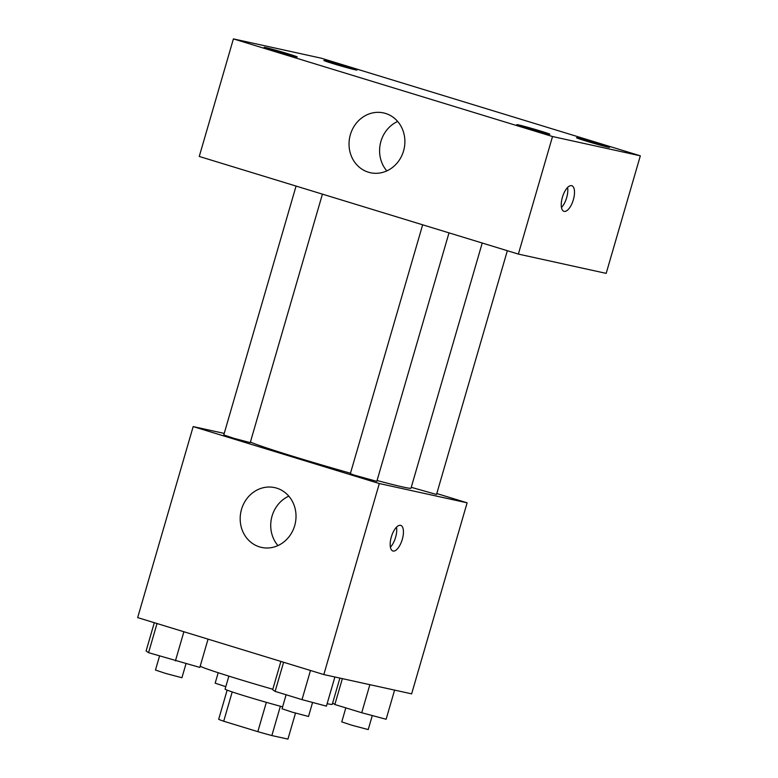 <?xml version="1.0" encoding="UTF-8"?>
<svg xmlns="http://www.w3.org/2000/svg" width="778" height="778" viewBox="0 0 778 778"><rect width="100%" height="100%" fill="white"/><g stroke="black" fill="none" stroke-linecap="round" stroke-linejoin="round"><path stroke-width="1.17" d="M266.339 702.33L257.819 731.66L223.704 721.225A36.371 1.118 16.2 0 1 218.667 719.29L227.137 690.144M295.494 713.115L287.938 739.1L271.853 735.57A36.371 1.118 16.2 0 1 257.819 731.66M280.372 706.249L271.853 735.57M282.609 706.842A38.268 1.177 -163.8 0 1 244.555 695.872A38.268 1.177 -163.8 0 1 225.085 689.133L228.868 676.131M232.214 691.934L223.704 721.225M327.13 703.682A68.892 2.12 16.2 0 0 332.264 704.333L339.889 678.095M200.199 666.172A68.892 2.12 16.2 0 0 272.806 689.25M436.789 493.544L467.121 502.821L411.63 693.85L323.823 674.565L137.667 617.606L193.168 426.587L224.21 433.404M377.058 480.512A84.199 2.587 16.2 0 0 403.276 487.077A84.199 2.587 16.2 0 0 410.998 488.195L482.224 243.028M250.409 442.011A84.199 2.587 16.2 0 0 350.479 473.219M467.121 502.821L379.314 483.537L193.168 426.587M296.068 186.068L223.772 434.941L234.052 438.364L250.234 442.633L322.423 194.13M411.251 487.32L436.516 494.468L507.344 250.711M449.003 232.865L376.815 481.358L354.146 475.086L350.353 473.666L422.658 224.803M379.314 483.537L323.823 674.565M294.687 525.646A30.614 27.794 102.4 0 1 261.534 547.42A30.614 27.794 102.4 0 1 240.956 511.554A30.614 27.794 102.4 0 1 274.663 487.611A30.614 27.794 102.4 0 1 294.687 525.646M400.534 525.325A13.391 5.602 -73 0 1 400.719 525.374A13.391 5.602 -73 0 1 402.158 539.825A13.391 5.602 -73 0 1 392.88 550.989A13.391 5.602 -73 0 1 391.383 536.762A13.391 5.602 -73 0 1 400.534 525.325M396.508 527.163A13.391 5.602 -73 0 1 390.391 547.158M277.95 545.592A30.614 27.794 102.4 0 1 288.803 496.15M606.179 273.37L518.372 254.085L199.256 156.456L233.41 38.9L321.217 58.185L640.333 155.814L606.179 273.37M640.333 155.814L552.526 136.529L518.372 254.085M571.606 185.66A13.391 5.602 -73 0 1 571.791 185.709A13.391 5.602 -73 0 1 573.23 200.16A13.391 5.602 -73 0 1 563.953 211.334A13.391 5.602 -73 0 1 562.455 197.097A13.391 5.602 -73 0 1 571.606 185.66M552.526 136.529L233.41 38.9M385.499 113.432A30.614 27.794 102.4 0 1 403.85 149.872A30.614 27.794 102.4 0 1 370.386 172.726A30.614 27.794 102.4 0 1 349.808 136.86A30.614 27.794 102.4 0 1 383.525 112.917A30.614 27.794 102.4 0 1 385.499 113.432M273.652 50.609A17.204 0.525 16.2 0 0 295.64 56.726A17.204 0.525 16.2 0 0 297.225 56.959A17.204 0.525 16.2 0 0 280.848 51.649A17.204 0.525 16.2 0 0 264.17 47.351A17.204 0.525 16.2 0 0 273.652 50.609M526.288 127.893A17.204 0.525 16.2 0 0 548.276 134.02A17.204 0.525 16.2 0 0 549.861 134.244A17.204 0.525 16.2 0 0 533.484 128.934A17.204 0.525 16.2 0 0 516.806 124.645A17.204 0.525 16.2 0 0 526.288 127.893M585.99 141.013A17.204 0.525 16.2 0 0 607.988 147.13A17.204 0.525 16.2 0 0 609.563 147.363A17.204 0.525 16.2 0 0 593.186 142.053A17.204 0.525 16.2 0 0 576.517 137.755A17.204 0.525 16.2 0 0 585.99 141.013M333.354 63.718A17.204 0.525 16.2 0 0 355.351 69.835A17.204 0.525 16.2 0 0 356.927 70.069A17.204 0.525 16.2 0 0 340.55 64.759A17.204 0.525 16.2 0 0 323.881 60.47A17.204 0.525 16.2 0 0 333.354 63.718M386.812 170.888A30.614 27.794 102.4 0 1 397.665 121.456M567.58 187.498A13.391 5.602 -73 0 1 561.463 207.493M334.89 676.996L326.42 706.142L302.01 699.626L275.14 691.399L272.679 689.707L280.897 661.426M310.471 670.48L302.01 699.626M283.6 662.263L275.14 691.399M286.119 694.764L282.044 708.777L292.334 712.191L308.506 716.46L312.581 702.446M208.047 639.146L199.829 667.417L148.559 652.674L146.099 650.972L154.307 622.701M183.89 631.755L175.42 660.892M157.02 623.528L148.559 652.674M159.539 656.039L155.464 670.043L165.743 673.466L181.926 677.735L186 663.722M394.592 690.105L386.121 719.251L361.712 712.736L334.841 704.518L332.653 703.001M369.871 684.669L361.712 712.736M342.369 678.63L334.841 704.518M345.831 707.873L341.756 721.887L352.035 725.3L368.218 729.57L372.292 715.556M218.2 672.727L215.175 683.162L225.805 686.682"/></g></svg>

